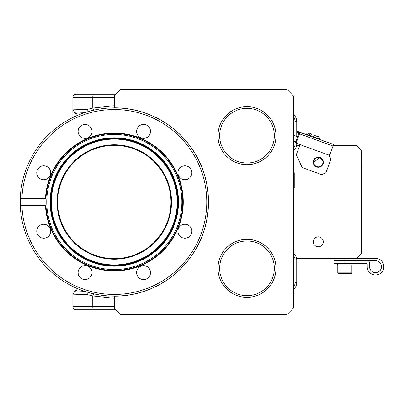 <?xml version="1.0" encoding="UTF-8"?>
<svg xmlns="http://www.w3.org/2000/svg" width="404" height="404" viewBox="0 0 404 404"><rect width="100%" height="100%" fill="white"/><g stroke="black" fill="none" stroke-linecap="round" stroke-linejoin="round"><path stroke-width="0.61" d="M110.994 94.208L76.169 94.208L115.973 94.208L110.994 94.208L110.994 93.874L116.302 93.874M120.948 314.772L114.312 308.136L114.312 296.198A94.198 94.198 0 0 0 208.509 202A94.198 94.198 0 0 0 114.312 107.802L114.312 95.864L120.948 89.228L286.784 89.228L293.42 95.864L293.42 308.136L286.784 314.772L120.948 314.772M217.963 268.337A29.022 29.022 0 0 0 246.985 297.359A29.022 29.022 0 0 0 276.008 268.337A29.022 29.022 0 0 0 246.985 239.314A29.022 29.022 0 0 0 217.963 268.337A29.022 29.022 0 0 0 246.985 297.359A29.022 29.022 0 0 0 276.008 268.337M217.963 135.663A29.022 29.022 0 0 0 246.985 164.686A29.022 29.022 0 0 0 276.008 135.663A29.022 29.022 0 0 0 246.985 106.641A29.022 29.022 0 0 0 217.963 135.663A29.022 29.022 0 0 0 246.985 164.686A29.022 29.022 0 0 0 276.008 135.663M208.429 202A94.112 94.112 0 0 0 114.312 107.888A94.112 94.112 0 0 0 20.2 202A94.112 94.112 0 0 0 114.312 296.112A94.112 94.112 0 0 0 208.429 202A94.112 94.112 0 0 1 114.312 296.112A94.112 94.112 0 0 1 20.2 202A94.112 94.112 0 0 0 114.312 296.112A94.112 94.112 0 0 0 208.429 202A94.112 94.112 0 0 0 114.312 107.888A94.112 94.112 0 0 0 20.2 202A94.112 94.112 0 0 1 114.312 107.888A94.112 94.112 0 0 1 208.429 202A94.112 94.112 0 0 1 114.312 296.112A94.112 94.112 0 0 1 20.2 202M45.92 204.752L45.45 205.383L21.922 205.383C20.907 205.692 20.346 204.56 20.235 201.995C20.346 199.44 20.907 198.314 21.922 198.617L45.45 198.617L45.92 199.248A68.448 68.448 0 0 1 115.463 133.562A68.448 68.448 0 0 1 182.76 201.551A68.448 68.448 0 0 1 182.765 202A68.448 68.448 0 0 1 115.69 270.438A68.448 68.448 0 0 1 45.92 204.752L45.92 199.248A68.448 68.448 0 0 0 45.905 199.667A68.448 68.448 0 0 1 45.92 199.248M36.754 172.761A6.964 6.964 0 0 0 43.718 179.724A6.964 6.964 0 0 0 50.687 172.761A6.964 6.964 0 0 0 43.718 165.792A6.964 6.964 0 0 0 36.754 172.761M38.794 236.168A6.964 6.964 0 0 0 48.647 236.168A6.964 6.964 0 0 0 48.647 226.316A6.964 6.964 0 0 0 38.794 226.316A6.964 6.964 0 0 0 38.794 236.168M85.072 279.558A6.964 6.964 0 0 0 92.036 272.594A6.964 6.964 0 0 0 85.072 265.63A6.964 6.964 0 0 0 78.108 272.594A6.964 6.964 0 0 0 85.072 279.558M148.48 277.518A6.964 6.964 0 0 0 148.48 267.67A6.964 6.964 0 0 0 138.628 267.67A6.964 6.964 0 0 0 138.628 277.518A6.964 6.964 0 0 0 148.48 277.518M191.87 231.239A6.964 6.964 0 0 0 184.906 224.276A6.964 6.964 0 0 0 177.942 231.239A6.964 6.964 0 0 0 184.906 238.208A6.964 6.964 0 0 0 191.87 231.239M189.829 167.832A6.964 6.964 0 0 0 179.982 167.832A6.964 6.964 0 0 0 179.982 177.684A6.964 6.964 0 0 0 189.829 177.684A6.964 6.964 0 0 0 189.829 167.832M143.556 124.442A6.964 6.964 0 0 0 136.587 131.406A6.964 6.964 0 0 0 143.556 138.37A6.964 6.964 0 0 0 150.52 131.406A6.964 6.964 0 0 0 143.556 124.442M80.149 126.482A6.964 6.964 0 0 0 80.149 136.33A6.964 6.964 0 0 0 89.996 136.33A6.964 6.964 0 0 0 89.996 126.482A6.964 6.964 0 0 0 80.149 126.482M45.864 202A68.448 68.448 0 0 1 45.864 201.515A68.448 68.448 0 0 0 45.864 202M170.948 202A56.636 56.636 0 0 1 114.312 258.636A56.636 56.636 0 0 1 57.681 202A56.636 56.636 0 0 1 114.312 145.364A56.636 56.636 0 0 1 170.948 202M72.851 117.513L72.851 97.521L92.758 97.521L92.758 108.09L114.312 105.702M76.169 94.208A3.318 3.318 0 0 0 72.851 97.521A3.318 3.318 0 0 1 76.169 94.208M293.42 150.591A8.292 8.292 0 0 0 296.733 143.955A8.292 8.292 0 0 1 293.42 150.591A8.292 8.292 0 0 0 296.733 143.955L296.733 143.415M296.733 136.441L296.733 121.301A8.292 8.292 0 0 0 293.42 114.67A8.292 8.292 0 0 1 296.733 121.301L295.077 121.301L295.077 135.84M76.169 309.792A3.318 3.318 0 0 1 72.851 306.479L92.758 306.479A3.318 1.328 90 0 0 94.082 309.792L76.169 309.792L110.994 309.792L110.994 310.126L116.302 310.126M94.082 309.792L115.973 309.792M72.851 286.486L72.851 292.577L73.437 294.178C73.654 292.183 74.74 291.077 76.694 290.86L76.169 289.719L76.169 288.037M72.851 306.479L72.851 292.577L76.169 289.719M114.312 298.298L92.758 295.91L87.441 294.678L73.437 294.178M88.178 292.41L87.441 294.678M73.437 109.822L72.851 111.423L76.169 114.282L76.694 113.14C74.74 112.923 73.654 111.817 73.437 109.822L87.441 109.322L92.758 108.09L93.486 110.221M87.441 109.322L88.178 111.59M295.077 260.045L295.077 282.699L296.733 282.699A8.292 8.292 0 0 1 293.42 289.33A8.292 8.292 0 0 0 296.733 282.699L296.733 260.045A8.292 8.292 0 0 0 293.42 253.409A8.292 8.292 0 0 1 296.733 260.045L295.077 260.045A6.636 6.636 0 0 0 293.42 255.656M293.42 188.734L293.708 188.734L293.708 172.149L294.248 172.69L294.248 188.193L294.248 176.296M333.154 145.617L356.439 145.617L361.413 150.591L361.413 253.409L356.439 258.383L363.57 258.383M296.566 258.383L375.508 258.383A8.292 8.292 -3 0 1 383.8 266.675A8.292 8.292 -3 0 1 375.508 274.967A8.292 8.292 -3 0 1 367.216 266.675L367.216 264.191A0.828 0.828 177 0 0 366.388 263.358L334.047 263.358L334.047 261.04L349.389 261.04L348.975 261.04L348.975 260.706M299.622 145.617L296.566 145.617M318.296 246.778A4.974 4.974 0 0 0 323.271 241.799A4.974 4.974 0 0 0 318.296 236.825A4.974 4.974 0 0 0 313.317 241.799A4.974 4.974 0 0 0 318.296 246.778M323.266 161.953L319.993 157.52L313.327 162.479M319.963 246.491L320.256 246.374M321.478 245.622L321.766 245.364M315.11 245.622L314.812 245.354M317.594 246.728L317.938 246.763M317.933 246.763L317.625 246.733M317.251 246.667L316.943 246.591M316.65 246.496L316.332 246.374M320.397 246.309L320.104 246.435M319.801 246.541L319.377 246.657M334.047 258.383L334.047 260.706L375.508 260.706A5.969 5.969 177 0 1 381.477 266.675A5.969 5.969 177 0 1 375.508 272.644A5.969 5.969 177 0 1 369.539 266.675L369.539 262.696A1.656 1.656 -3 0 0 367.877 261.04L334.047 261.04M361.413 251.753L361.742 251.753L361.742 152.247L361.413 152.247M361.742 225.477L362.075 225.477L361.893 224.993M361.742 229.149L362.075 229.149L362.075 225.477M361.742 224.983L362.075 224.983L361.893 219.882M361.742 222.018L362.075 222.018M361.742 220.17L362.075 220.17M361.742 221.185L362.075 221.185M362.075 219.882L361.742 219.7M362.075 219.7L362.075 218.428L361.742 218.428M362.075 218.428L362.075 216.539L361.742 216.539M362.075 216.539L362.075 215.923L361.742 215.923M362.075 215.923L362.075 214.14L361.742 214.14M362.075 214.14L362.075 213.605L361.742 213.605M361.742 213.292L362.075 213.292L361.742 213.554M362.075 213.549L361.742 213.549L362.075 213.549M361.742 211.484L362.075 211.484L362.075 210.994M362.075 213.292L362.075 211.484M361.742 211.05L362.075 211.05L362.075 209.247L361.742 209.247M361.742 208.722L362.075 208.722L362.075 203.53L361.742 203.53M361.742 205.843L362.075 205.843M361.742 203.581L362.075 203.581L361.742 203.601M361.742 205.363L362.075 205.363M361.893 205.843L361.742 205.394L362.075 205.383M361.742 203.131L362.075 203.131L362.075 196.864M361.742 200.167L362.075 200.167M361.742 197.293L362.075 197.293L361.742 197.309M361.742 197.364L362.075 197.364L361.742 197.364M361.742 199.596L362.075 199.596M361.742 193.612L362.075 193.612L362.075 174.967L361.742 174.967M361.742 196.915L362.075 196.915L362.075 193.612M361.742 196.955L362.075 196.955M361.742 189.345L362.075 189.345M361.742 191.173L362.075 191.173M361.742 191.243L362.075 191.243M361.742 192.476L362.075 192.476M361.742 193.198L362.075 193.198M361.742 187.688L362.075 187.688M361.742 188.703L362.075 188.703M361.742 184.083L362.075 184.083M361.742 184.881L362.075 184.881M361.742 187.022L362.075 187.022M361.742 181.103L362.075 181.103M361.742 182.992L362.075 182.992M361.742 177.947L362.075 177.947M361.742 178.745L362.075 178.745M361.742 180.886L362.075 180.886M361.742 176.856L362.075 176.856M361.742 171.811L362.075 171.811L362.075 168.832L361.742 168.832M361.742 172.604L362.075 172.604L362.075 171.811M361.742 174.75L362.075 174.75L362.075 172.604M361.742 170.72L362.075 170.72M361.742 221.412L362.075 221.412M362.075 209.247L362.075 208.722M361.742 197.369L362.075 197.364M362.075 203.53L362.075 203.131M362.075 232.421L362.075 231.477M361.742 232.048L362.075 232.048L362.075 233.85L361.742 233.85M361.742 236.093L362.075 236.093L362.075 233.81M361.742 234.285L362.075 234.285L362.075 234.694L361.742 234.694M361.742 231.613L362.075 231.613L362.075 229.805L361.742 229.805M361.893 168.832L361.742 168.14M361.893 167.312L361.742 166.297M361.893 165.589L361.742 165.039M361.893 165.039L361.742 163.6M361.893 189.208L361.742 188.724M361.893 187.582L361.893 187.022M361.893 197.293L361.893 196.955M361.893 193.506L361.893 193.198M361.893 209.247L361.893 208.722M361.893 216.539L361.893 215.923M361.893 213.554L361.893 213.292M361.893 220.17L361.893 219.7M361.742 225.286L361.893 224.983M361.893 229.603L361.893 229.149M361.742 237.496L361.742 239.052M361.893 237.496L361.893 236.093M337.613 265.019L337.613 263.363L337.613 265.019L352.041 265.019L352.041 263.363L352.041 265.019M337.779 272.877L338.219 273.311L348.081 273.311C350.712 273.518 351.98 273.372 351.874 272.877L351.874 265.019L351.874 272.877L337.779 272.877L337.779 265.019L337.779 272.877A0.429 0.429 177 0 0 338.209 273.311L351.445 273.311M246.985 108.323A27.341 27.341 0 0 1 274.326 135.663A27.341 27.341 0 0 1 246.985 163.009A27.341 27.341 0 0 1 219.64 135.663A27.341 27.341 0 0 1 246.985 108.323A27.341 27.341 0 0 1 274.326 135.663A27.341 27.341 0 0 1 246.985 163.009M275.983 135.663A29.002 29.002 0 0 0 246.985 106.666A29.002 29.002 0 0 0 217.983 135.663A29.002 29.002 0 0 0 246.985 164.665A29.002 29.002 0 0 0 275.983 135.663M219.64 268.337A27.341 27.341 0 0 1 246.985 240.991A27.341 27.341 0 0 1 274.326 268.337A27.341 27.341 0 0 1 246.985 295.678A27.341 27.341 0 0 1 219.64 268.337A27.341 27.341 0 0 1 246.985 240.991A27.341 27.341 0 0 1 274.326 268.337M246.985 239.335A29.002 29.002 0 0 0 217.983 268.337A29.002 29.002 0 0 0 246.985 297.334A29.002 29.002 0 0 0 275.983 268.337A29.002 29.002 0 0 0 246.985 239.335M316.595 166.877A4.974 4.974 177 0 0 322.968 163.903A4.974 4.974 177 0 0 319.993 157.53A4.974 4.974 -3 0 0 313.62 160.499A4.974 4.974 -3 0 0 316.595 166.877M319.882 157.838A4.641 4.641 177 0 0 313.928 160.615A4.641 4.641 177 0 0 316.706 166.564A4.641 4.641 -3 0 0 322.66 163.792A4.641 4.641 -3 0 0 319.882 157.838M313.241 162.464A5.06 5.06 177 0 0 316.564 166.948L316.564 166.953C314.216 165.584 314.216 165.584 316.564 166.948C319.241 167.413 319.241 167.413 316.564 166.948A5.06 5.06 177 0 0 323.346 161.933M316.17 166.786L315.877 166.64L316.17 166.791M318.665 167.241L317.569 167.2L318.665 167.246M317.297 167.155L316.958 167.074L317.297 167.16M296.278 154.803L299.99 144.597L296.278 154.808L302.227 167.559L321.705 174.649L325.957 172.67L330.891 159.11L328.922 154.878M296.733 131.936L299.218 132.84M315.12 135.638L313.974 135.734L313.004 136.981L313.115 136.663L313.004 136.976L313.115 136.668L319.347 138.936L319.448 138.284A1.656 1.656 177 0 1 319.347 138.936L319.236 139.249L296.733 131.053L305.52 134.254L306.495 133.007L307.641 132.911M313.004 136.976L311.757 136.522L313.004 136.976L311.757 136.522L311.868 136.214A1.656 1.656 177 0 0 311.969 135.562L311.969 135.557A1.656 1.656 177 0 0 310.878 134.083L309.787 133.689L309.504 134.466L308.57 134.123L309.504 134.466L309.787 133.689L309.504 134.471L308.57 134.133L308.853 133.345L307.757 132.956M317.266 136.411L318.791 137.047L319.448 138.284A1.656 1.656 177 0 0 318.357 136.81L317.266 136.416L316.983 137.193L317.266 136.411C318.11 136.219 318.837 136.845 319.448 138.279L319.448 138.279A1.656 1.656 177 0 0 318.357 136.804L317.266 136.411L316.983 137.188L316.049 136.855L316.332 136.067L315.241 135.673L316.332 136.072M298.101 135.259L296.733 134.759M333.29 145.248L330.169 153.818A1.656 1.656 -3 0 1 328.043 154.808L295.319 142.9L295.885 141.339M299.5 133.83L296.097 143.183L299.99 132.482L299.5 133.83L333.007 146.026L333.573 144.465L332.012 143.9M296.733 132.82L298.723 133.542L295.319 142.9M298.723 133.547A1.656 1.656 -3 0 1 299.99 132.482L333.573 144.465M310.918 134.098L311.969 135.557A1.656 1.656 177 0 0 310.878 134.088L309.787 133.694L309.504 134.471L308.57 134.133M317.266 136.416L318.357 136.81L317.266 136.416L316.983 137.193L316.049 136.855M293.42 140.88L295.743 141.728M297.561 136.744L293.42 135.234M316.564 166.953A5.06 5.06 177 0 0 323.049 163.933A5.06 5.06 177 0 0 320.024 157.449A5.06 5.06 177 0 0 313.539 160.474A5.06 5.06 177 0 0 316.564 166.953C319.241 167.418 319.241 167.418 316.564 166.953C314.216 165.589 314.216 165.589 316.564 166.953C313.787 165.191 313.787 165.191 316.564 166.948L317.024 167.094L316.564 166.953C319.822 167.387 319.822 167.387 316.564 166.948C313.787 165.196 313.787 165.196 316.564 166.953C319.822 167.392 319.822 167.392 316.564 166.953M328.917 154.878L330.891 159.11M321.756 245.374L321.458 245.642M321.119 245.895L320.321 246.344M319.524 246.622L319.089 246.713M317.524 246.718L317.14 246.642M316.095 246.263L315.736 246.066M314.857 245.4L315.135 245.642M315.479 245.905L315.766 246.087M317.165 246.647L317.478 246.708M320.559 246.233L320.826 246.081M315.453 158.11L314.585 158.883L318.296 157.222L322.003 158.883M321.73 158.6L321.438 158.343M321.13 158.11L320.821 157.913M320.559 157.767L320.281 157.641M319.529 157.378L319.109 157.292M318.296 157.222L317.478 157.292M317.059 157.378L316.706 157.484M316.029 157.767L315.761 157.919M314.448 165.483L315.504 166.418L314.448 165.488M317.241 167.145L319.125 167.185L317.241 167.15M79.224 306.479L76.169 306.479M21.922 198.617A92.455 92.455 0 0 1 116.004 109.56A92.455 92.455 0 0 1 206.767 202A92.455 92.455 0 0 1 116.004 294.44A92.455 92.455 0 0 1 21.922 205.383M45.45 205.383A68.948 68.948 0 0 0 116.231 270.922A68.948 68.948 0 0 0 183.259 201.546A68.948 68.948 0 0 0 115.776 133.067A68.948 68.948 0 0 0 45.45 198.617M46.753 202A67.559 67.559 0 0 1 114.312 134.441A67.559 67.559 0 0 1 181.871 202A67.559 67.559 0 0 1 114.312 269.559A67.559 67.559 0 0 1 46.753 202M178.512 202A64.201 64.201 0 0 1 114.312 266.201A64.201 64.201 0 0 1 50.111 202A64.201 64.201 0 0 1 114.312 137.799A64.201 64.201 0 0 1 178.512 202M50.313 202A63.999 63.999 0 0 1 114.312 138.001A63.999 63.999 0 0 1 178.31 202A63.999 63.999 0 0 1 114.312 265.999A63.999 63.999 0 0 1 50.313 202M177.745 202A63.433 63.433 0 0 1 114.312 265.433A63.433 63.433 0 0 1 50.884 202A63.433 63.433 0 0 1 114.312 138.567A63.433 63.433 0 0 1 177.745 202M51.389 202A62.923 62.923 0 0 1 114.312 139.077A62.923 62.923 0 0 1 177.235 202A62.923 62.923 0 0 1 114.312 264.923A62.923 62.923 0 0 1 51.389 202M57.1 202A57.216 57.216 0 0 0 114.312 259.216A57.216 57.216 0 0 0 171.528 202A57.216 57.216 0 0 0 114.312 144.784A57.216 57.216 0 0 0 57.1 202M94.082 94.208A3.318 1.328 90 0 0 92.758 97.521L114.312 97.521M205.525 225.528L205.525 225.19M205.525 178.81L205.525 178.472M145.566 290.86L145.314 290.86M296.733 143.955L295.077 143.955A6.636 6.636 0 0 1 293.42 148.344M295.077 143.955L295.077 141.486M293.42 116.918A6.636 6.636 0 0 1 295.077 121.301M296.733 121.301A8.292 8.292 0 0 0 293.42 114.67M84.466 291.254A29.861 0.783 180 0 1 76.694 290.86L83.31 290.86M114.312 306.479L92.758 306.479L92.758 295.91L93.486 293.779M142.178 291.981L141.905 291.976M76.169 114.282L76.169 115.963M84.466 112.746A29.861 0.783 -0 0 0 76.694 113.14L83.31 113.14M141.905 112.024L142.178 112.019M145.314 113.14L145.566 113.14M295.077 282.699A6.636 6.636 0 0 1 293.42 287.082M293.42 253.409A8.292 8.292 0 0 1 296.733 260.045M344.829 261.04L344.829 263.363M344.829 258.383L344.829 260.706M361.742 226.013L362.075 226.013M361.742 227.27L362.075 227.27M361.742 228.593L362.075 228.593M362.075 224.952L361.742 224.952M361.742 222.503L362.075 222.503M361.742 223.594L362.075 223.594M361.742 224.417L362.075 224.417M361.742 220.316L362.075 220.316M361.742 220.68L362.075 220.68M361.742 221.033L362.075 221.033M362.075 219.529L361.742 219.529M362.075 219.054L361.742 219.054M362.075 218.665L361.742 218.665M362.075 217.827L361.742 217.827M362.075 217.251L361.742 217.251M362.075 216.721L361.742 216.721M362.075 215.63L361.742 215.63M362.075 214.958L361.742 214.958M362.075 214.352L361.742 214.352M362.075 214.069L361.742 214.069M362.075 213.862L361.742 213.862M361.742 211.605L362.075 211.605M361.742 211.999L362.075 211.999M361.742 212.433L362.075 212.433M361.742 212.868L362.075 212.868M361.742 213.181L362.075 213.181M362.075 210.913L361.742 210.913M362.075 210.585L361.742 210.585M362.075 210.156L361.742 210.156M362.075 209.732L361.742 209.732M362.075 209.383L361.742 209.383M361.742 206.282L362.075 206.282M361.742 207.308L362.075 207.308M361.742 208.05L362.075 208.05M361.742 208.605L362.075 208.605M361.742 208.691L362.075 208.691M361.742 203.687L362.075 203.687M361.742 204.131L362.075 204.131M361.742 204.55L362.075 204.55M361.742 204.909L362.075 204.909M361.742 205.293L362.075 205.293M362.075 203.106L361.742 203.106M361.742 200.652L362.075 200.652M361.742 201.742L362.075 201.742M361.742 202.566L362.075 202.566M361.742 197.43L362.075 197.43M361.742 197.844L362.075 197.844M361.742 198.359L362.075 198.359M361.742 199.217L362.075 199.217M361.742 193.976L362.075 193.976M361.742 195.082L362.075 195.082M361.742 196.435L362.075 196.435M361.742 189.451L362.075 189.451M361.742 189.754L362.075 189.754M361.742 190.062L362.075 190.062M361.742 191.299L362.075 191.299M361.742 191.365L362.075 191.365M361.742 191.43L362.075 191.43M361.742 192.779L362.075 192.779M361.742 193.122L362.075 193.122M361.742 187.835L362.075 187.835M361.742 188.198L362.075 188.198M361.742 188.552L362.075 188.552M362.075 183.249L361.742 183.249M361.742 184.936L362.075 184.936M361.742 185.012L362.075 185.012M361.742 185.077L362.075 185.077M361.742 185.138L362.075 185.138M361.742 186.138L362.075 186.138M361.742 186.507L362.075 186.507M361.742 186.911L362.075 186.911M361.742 181.219L362.075 181.219M361.742 181.598L362.075 181.598M361.742 181.962L362.075 181.962M361.742 183.047L362.075 183.047M361.742 183.113L362.075 183.113M361.742 183.184L362.075 183.184M362.075 177.114L361.742 177.114M361.742 178.8L362.075 178.8M361.742 178.871L362.075 178.871M361.742 178.942L362.075 178.942M361.742 179.002L362.075 179.002M361.742 179.997L362.075 179.997M361.742 180.371L362.075 180.371M361.742 180.775L362.075 180.775M361.742 175.083L362.075 175.083M361.742 175.462L362.075 175.462M361.742 175.826L362.075 175.826M361.742 176.912L362.075 176.912M361.742 176.977L362.075 176.977M361.742 177.048L362.075 177.048M362.075 170.978L361.742 170.978M361.742 172.659L362.075 172.659M361.742 172.735L362.075 172.735M361.742 172.806L362.075 172.806M361.742 172.862L362.075 172.862M361.742 173.861L362.075 173.861M361.742 174.235L362.075 174.235M361.742 174.639L362.075 174.639M361.742 168.948L362.075 168.948M361.742 169.321L362.075 169.321M361.742 169.69L362.075 169.69M361.742 170.776L362.075 170.776M361.742 170.841L362.075 170.841M361.742 170.912L362.075 170.912M361.742 231.921L362.075 231.921M361.742 232.164L362.075 232.164M361.742 232.512L362.075 232.512M361.742 232.977L362.075 232.977M361.742 233.416L362.075 233.416M361.742 233.77L362.075 233.77M361.742 234.209L362.075 234.209M361.742 234.396L362.075 234.396M361.742 235.103L362.075 235.103M361.742 235.618L362.075 235.618M361.742 236.002L362.075 236.002M362.075 231.527L361.742 231.527M362.075 231.164L361.742 231.164M362.075 230.669L361.742 230.669M362.075 230.23L361.742 230.23M362.075 229.906L361.742 229.906M305.52 134.254L296.733 131.053L305.52 134.254L306.469 133.022L307.661 132.916M305.636 133.946L311.868 136.214L311.969 135.562C311.353 134.128 310.631 133.502 309.787 133.694L310.908 134.098M293.42 172.149L293.708 172.149M293.708 188.734L294.248 188.193M340.683 260.706L340.683 261.04M313.115 136.663L313.948 135.739L315.221 135.663M311.868 136.214L311.757 136.527M307.762 132.956L308.853 133.35M319.347 138.936L319.236 139.249"/></g></svg>
